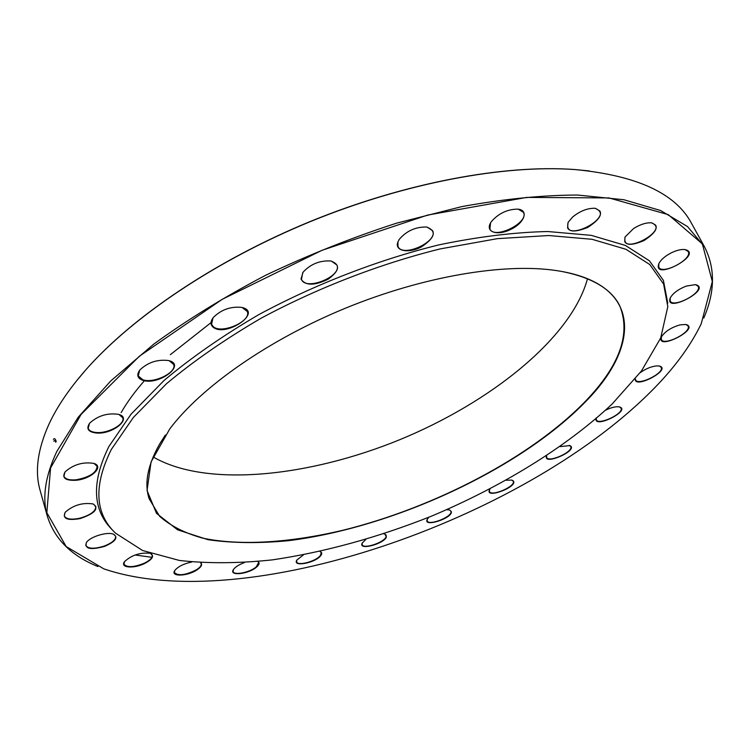 <?xml version="1.0" encoding="UTF-8"?>
<svg xmlns="http://www.w3.org/2000/svg" width="750" height="750" viewBox="0 0 750 750"><rect width="100%" height="100%" fill="white"/><g stroke="black" fill="none" stroke-linecap="round" stroke-linejoin="round"><path stroke-width="1.12" d="M704.456 246.722L691.472 223.284C675.675 193.397 636.891 175.5 575.109 169.575C504.516 164.4 405.244 182.747 310.331 221.606C215.456 260.587 131.897 317.222 85.266 370.472C68.953 389.194 56.859 407.091 48.975 424.153C37.584 449.475 34.631 471.562 40.125 490.416L47.344 516.225C42 497.897 45.169 476.288 56.85 451.388L78.272 417.169L110.719 380.981L153.703 344.175C187.209 319.8 224.569 296.812 265.781 275.203C308.475 254.897 352.144 237.534 396.778 223.116L461.991 206.569C503.953 198.966 542.512 195.131 577.669 195.047L623.897 199.744L660.675 210.553L687.506 226.547L704.456 246.722C715.35 268.031 715.134 291.806 703.781 318.038M97.894 566.531C71.391 555.825 54.544 539.053 47.344 516.225M165.338 435.038L159.534 444.197C147.637 465.319 144.159 483.469 149.1 498.666L159.656 516.337C170.672 525.984 185.062 533.259 202.847 538.172C240.675 546.038 290.259 542.653 342.562 530.344C434.363 507.712 531.216 457.397 585.675 401.025C619.772 365.494 631.097 333.712 619.669 305.663C611.447 289.209 592.697 277.913 563.428 271.772M153.131 456.919C206.184 487.819 308.606 477.019 399.778 439.697C490.894 402.253 571.406 338.025 587.484 278.775M586.022 401.25C520.2 469.228 393.647 527.569 288.506 540.684C259.031 543.497 232.209 543.169 208.041 539.709L177.562 529.809L156.497 513.337L147.047 490.472L151.078 461.878L169.819 428.841C201.3 387.037 268.247 339.891 345.787 308.062C423.347 276.281 504.122 262.838 555.891 270.506C642.178 283.116 641.147 345.291 586.022 401.25M111.356 449.4C93.441 485.494 94.819 513.403 115.481 533.147L142.594 550.5L179.419 560.456C207.853 563.634 238.894 563.438 272.522 559.856C324.666 552.103 377.559 537.581 431.184 516.281C501.188 486.909 565.828 447.516 612.169 403.988L641.466 370.959L660.694 338.006L667.819 306.619L663.591 284.025L649.791 264.553L625.95 249.291L592.087 239.306L548.812 235.528L497.475 238.641L440.147 248.925C379.884 263.841 317.428 287.981 261.169 318.178C225.197 339.159 193.622 361.022 166.453 383.766L133.434 417.375L111.356 449.4M667.762 303.141L663.403 280.397L649.425 260.803L625.397 245.428L591.3 235.359L547.791 231.525C514.509 232.247 478.116 236.719 438.609 244.941C378.084 259.922 315.413 284.175 258.984 314.522C222.909 335.616 191.269 357.6 164.044 380.475L130.988 414.272L108.909 446.484C91.069 482.691 92.456 510.741 113.072 530.634M446.691 509.719L449.634 509.972L451.406 511.734C452.194 518.578 422.344 527.841 427.322 519.169L428.906 517.219M506.297 480.244L511.856 480.094L513.347 480.947C518.175 486.956 484.528 499.416 489.553 489.741L490.022 489M560.119 446.606L569.906 445.584C579.45 450.113 542.362 466.378 546.628 455.812M605.606 410.194C610.716 407.691 615.028 406.556 618.544 406.772L619.331 406.894C631.716 410.109 594.225 429.075 596.016 418.725M640.116 372.759C645.45 368.906 650.859 366.619 656.362 365.916L659.231 366C672.6 369.056 634.444 389.625 635.231 378.994M680.081 324.862L685.753 324.459C701.4 328.312 655.556 351.666 661.434 336.872C664.941 331.491 671.147 327.488 680.081 324.862M686.203 286.106L695.4 284.625C713.062 288.675 663.731 314.513 670.303 297.806C673.069 293.119 678.375 289.219 686.203 286.106M671.456 252.759C676.678 250.275 681.131 249.197 684.816 249.534C704.916 253.912 651.469 282.366 658.987 263.344C661.134 259.462 665.297 255.938 671.456 252.759M633.619 228.506C640.209 224.409 646.181 222.516 651.525 222.816C659.531 226.041 657.019 231.966 643.969 240.581C629.606 246.572 623.316 245.363 625.106 236.944L633.619 228.506M572.597 217.041C580.031 211.013 587.494 208.097 594.994 208.275C604.097 211.847 601.697 218.222 587.794 227.419C572.362 233.503 565.819 231.788 568.181 222.281L572.597 217.041M491.606 221.334C498.872 213.234 507.628 209.175 517.856 209.138C529.087 210.15 524.447 222.891 510.862 229.378C497.447 236.184 484.744 232.059 490.8 222.525L491.606 221.334M397.688 242.484L399.244 239.381C406.416 230.972 415.519 226.847 426.544 227.006C436.856 230.897 435.234 237.478 421.678 246.75C409.097 253.641 394.716 251.241 397.688 242.484M301.003 279.037L303.075 272.184C310.547 264.103 319.772 260.363 330.769 260.972C340.547 264.534 339.722 270.591 328.284 279.131C314.475 285.844 305.381 285.806 301.003 279.037M212.784 326.887C210.281 324.422 210.459 321.3 213.309 317.512C221.119 309.703 230.541 306.328 241.566 307.369C263.888 312.084 224.944 338.241 212.784 326.887M142.613 380.231C137.278 378.178 136.378 374.728 139.941 369.891C148.05 362.269 157.631 359.166 168.694 360.572C186.844 364.762 158.362 385.988 142.613 380.231M96.497 433.031C88.163 432.047 85.894 428.747 89.7 423.122C97.969 415.659 107.616 412.734 118.622 414.366C132.806 417.984 112.941 434.522 96.497 433.031M76.209 480.262C65.25 480.778 61.566 477.966 65.156 471.825C73.416 464.531 82.959 461.719 93.788 463.387C104.616 466.406 91.359 478.941 76.209 480.262M80.109 518.597C67.191 520.772 62.231 518.653 65.231 512.241C73.303 505.134 82.603 502.378 93.131 503.953C99.272 508.622 94.931 513.506 80.109 518.597M104.503 546.413C90.356 550.228 84.356 548.878 86.494 542.372C90.375 536.663 107.147 531.553 113.4 534.141C118.537 537.469 115.575 541.556 104.503 546.413M150.769 553.594C154.397 556.022 152.438 559.284 144.891 563.372C134.016 568.95 119.634 567.844 124.528 561.647C131.438 555.253 139.828 552.441 149.691 553.219M200.794 562.781C202.613 564.609 201.309 567 196.875 569.972C187.219 576.45 169.959 576.909 174.834 570.431C178.116 566.531 183.75 563.728 191.719 562.031M257.222 561.141C259.931 562.294 259.716 564.272 256.566 567.084C248.719 574.144 228.553 576.384 233.428 569.559C235.294 566.953 238.941 564.637 244.378 562.622M383.756 533.831L384.9 534.066L386.428 536.972C383.784 544.237 357.403 550.8 362.334 542.916L365.85 539.475M296.869 560.062L296.634 561.853C297.609 566.287 316.022 561.356 320.344 555.544L321.291 552.666L319.988 551.466C322.059 552.263 322.284 553.688 320.672 555.75C315.169 563.072 291.984 567.328 296.878 560.034L303.431 554.878M650.269 392.231C673.144 369.572 690.122 346.772 701.213 323.812L712.331 281.512L702.337 243.863L668.25 214.631L608.981 197.934L526.678 197.409L427.641 215.072L322.087 250.275L222.216 299.325L139.294 356.288L81.056 414.45L50.578 467.953L46.837 512.7L66.159 546.525L103.781 568.837C244.584 616.894 521.362 520.547 650.269 392.231M76.106 381.422L85.5 370.191C132.075 316.988 215.541 260.419 310.284 221.484C405.075 182.681 504.225 164.362 574.744 169.537L589.322 170.934M152.325 557.372L135.103 555M362.325 542.934L362.147 544.65C363.309 549.422 384.131 542.587 386.081 536.803L386.203 535.209L384.919 534.075M233.409 569.587L233.1 571.528C233.972 575.691 250.069 572.391 256.266 566.841L258.675 562.481L257.906 561.516M174.806 570.478L174.412 572.644C178.444 576.122 185.85 575.138 196.613 569.681C200.072 567.422 201.6 565.406 201.188 563.653L200.597 562.772M124.472 561.722L123.956 564.197C127.106 567.769 134.016 567.384 144.675 563.044C150.094 560.259 152.597 557.644 152.194 555.169L150.6 553.538M86.419 542.475L85.753 545.363C88.144 548.916 94.341 549.141 104.344 546.028C112.162 542.906 115.922 539.644 115.622 536.222L113.522 534.188M65.109 512.391L64.266 515.822C66.037 519.206 71.288 519.984 80.034 518.166C90.572 515.044 95.85 511.134 95.85 506.428L93.309 504.019M64.987 472.041L63.928 476.137C65.203 479.175 69.3 480.394 76.209 479.784C89.588 477.206 96.562 472.716 97.134 466.331L94.041 463.472M89.466 423.412L88.209 428.287C89.109 430.772 91.903 432.188 96.591 432.525C108.375 433.547 125.334 424.05 122.756 417.806L118.978 414.478M139.641 370.256L138.253 375.928L142.791 379.725C153.797 383.897 177.188 372.356 173.663 364.444L169.153 360.703M212.972 317.963L211.566 324.291L213.009 326.391C220.95 334.744 251.897 321.281 247.266 311.466L242.109 307.5M302.728 272.662L301.481 279.328C305.391 291.337 342.45 276.328 336.881 264.994L331.35 261.075M398.934 239.859L397.913 242.1L397.978 246.394C402.206 258.084 438.469 241.678 432.609 230.7L427.106 227.091M490.547 222.956L489.9 228.938C494.212 239.925 529.35 222.619 523.444 212.353L518.344 209.194M567.994 222.628L567.6 227.822C571.772 237.909 605.559 220.35 599.85 211.003L595.388 208.322M624.966 237.206L624.75 241.575C628.622 250.697 660.938 233.513 655.584 225.103L651.816 222.853M658.894 263.531L658.772 267.169C662.269 275.381 693.056 259.003 688.162 251.475L685.022 249.562M670.237 297.938L670.163 300.975C673.275 308.409 702.572 293.072 698.137 286.284L695.541 284.644M661.397 336.966L661.331 339.534C664.078 346.322 692.025 332.091 688.022 325.912L685.847 324.469M635.363 378.825L635.569 379.903C637.997 386.184 664.772 373.022 661.153 367.303L659.297 366.009M596.353 417.806L596.278 419.784C598.434 425.691 624.3 413.475 620.991 408.094L619.369 406.903M546.647 455.794L546.628 457.425C548.559 463.078 573.787 451.669 570.731 446.503L569.278 445.378M489.544 489.759L489.431 491.484C491.194 497.006 516.084 486.244 513.225 481.191L511.875 480.094M427.312 519.188L427.172 520.875C428.634 526.087 452.006 516.994 451.059 511.584L449.653 509.981M53.391 439.444L53.391 439.444C54.347 437.906 55.284 438.581 56.212 441.45M55.791 442.219L54.816 440.447L53.766 441.122M210.984 322.669L170.344 354.675M144.844 380.222C135.075 391.322 127.172 402.122 121.116 412.622"/></g></svg>
